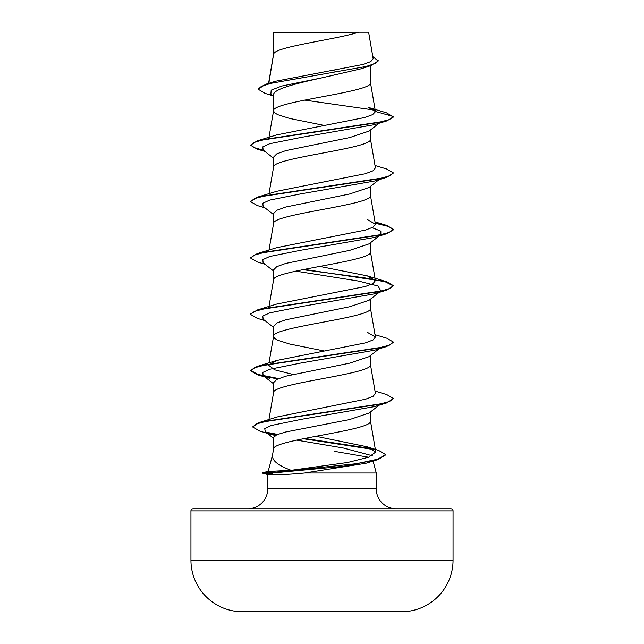 <?xml version="1.0" encoding="UTF-8"?>
<svg xmlns="http://www.w3.org/2000/svg" width="644" height="644" viewBox="0 0 644 644"><rect width="100%" height="100%" fill="white"/><g stroke="black" fill="none" stroke-linecap="round" stroke-linejoin="round"><path stroke-width="0.97" d="M401.735 611.76L394.973 611.76L401.735 611.76A13105.134 13105.134 0 0 1 394.973 611.8L249.027 611.8A13105.134 13105.134 0 0 1 242.265 611.76L401.735 611.76A51.625 51.625 0 0 0 453.054 560.135L453.054 510.893L190.946 510.893L190.946 560.135L453.054 560.135M242.265 611.76L249.027 611.76L242.265 611.76A51.625 51.625 0 0 1 190.946 560.135M385.643 454.881L378.06 459.566L366.025 463.253L304.733 473.01C291.982 474.185 282.12 474.773 275.133 474.781L267.815 474.596L262.784 473.243L262.784 472.776L270.182 472.776L275.576 471.102L291.168 470.329C277.806 465.403 271.607 460.283 272.573 454.97M453.054 510.893A2.141 2.141 0 0 0 450.905 508.752L193.095 508.752A2.141 2.141 0 0 0 190.946 510.893M396.116 508.752A19.859 19.859 0 0 1 376.265 488.893L267.735 488.893A19.859 19.859 0 0 1 247.884 508.752M272.501 455.219L268.186 471.328M268.178 471.352L275.576 471.102M334.204 451.315L368.61 457.24M373.069 461.08L376.265 473.01L376.265 488.893M267.735 474.572L267.735 488.893M304.733 473.01L376.265 473.01M369.06 413.037L349.652 419.55L285.839 431.971L276.783 434.732L273.547 437.485L273.547 449.126M370.453 411.967L370.453 421.071C373.448 430.466 270.552 439.868 273.547 449.262M273.933 32.498L358.668 32.2C337.102 39.268 277.967 46.328 273.933 53.396L273.547 32.498L273.547 54.378M268.83 83.326L273.547 54.523M272.726 95.731L265.07 93.356L258.147 89.17L261.528 86.232L271.196 83.285L370.751 65.648L360.89 68.844L322 77.811C295.926 83.535 273.04 89.17 273.547 94.861L273.547 110.913L274.61 112.797L277.741 114.672L289.583 118.432L324.27 125.435M370.453 65.744L370.453 82.722C373.448 92.116 270.552 101.519 273.547 110.913L268.846 138.178M369.068 131.078L349.676 137.583L285.783 150.624L276.735 153.892L273.547 157.144L273.547 167.303C270.552 157.909 373.448 148.506 370.453 139.112L370.453 130.008M268.999 193.683L273.547 167.303M379.05 179.644L369.068 187.485L349.676 193.973L285.767 207.022L276.751 210.274L273.547 213.534L273.547 223.693C270.552 214.299 373.448 204.897 370.453 195.502L370.453 186.398M268.999 250.073L273.547 223.693M369.068 243.859L349.579 250.395L285.775 263.412L276.759 266.664L273.547 269.925L273.547 280.092C270.552 270.689 373.448 261.295 370.453 251.893L370.453 242.788M268.846 307.349L273.547 280.092M369.068 300.249L349.684 306.753L285.791 319.794L276.751 323.055L273.547 326.315L273.547 336.482L274.61 338.358L277.741 340.241L289.583 344.001L324.27 350.996M370.453 299.178L370.453 308.283C373.448 317.685 270.552 327.08 273.547 336.482L268.999 362.862M379.05 348.815L369.068 356.655L349.684 363.152L285.767 376.193L276.751 379.453L273.547 382.705L273.547 392.727M370.453 355.569L370.453 364.673C373.448 374.075 270.552 383.478 273.547 392.872M332.401 70.566L338.47 71.734M275.785 81.208L363.007 64.448L370.767 61.591L373.166 58.733L368.618 32.2L358.668 32.2M273.547 96.391L270.866 94.257L271.196 90.144L281.798 86.038L322 77.811M370.751 65.648L378.181 61.019L372.804 56.575M273.547 33.335L273.845 32.2L281.05 32.2M273.547 158.199L263.146 150.036L262.8 146.864L269.764 143.701L301.376 137.357L374.349 124.678L386.73 120.951L393.484 117.023L386.489 112.829L368.255 107.355L375.412 111.476L370.429 82.432M374.438 110.092L304.644 100.102M258.147 89.17L265.827 84.227L366.122 66.469L375.106 63.515L378.181 60.552M375.436 111.718L372.643 114.624L364.641 117.522L276.735 134.886L257.27 140.819L377.77 122.618L389.443 119.583L393.484 116.556L375.412 111.476M291.168 470.329L347.688 462.481L368.65 457.232L375.758 451.999L366.903 446.751L315.938 436.294M375.001 391.053L386.73 394.579L393.484 398.515L389.515 401.518L378.076 404.513L259.25 422.528L277.403 416.909L365.534 399.224L373.109 396.326L375.388 393.42M292.867 374.406L274.682 369.817L268.604 365.22L276.759 360.455L365.349 342.89L373.085 339.952L375.404 337.021L367.241 332.256M304.185 269.369L386.722 281.79L393.484 285.727L389.435 288.762L377.762 291.796L257.27 309.989L276.751 304.057L365.381 286.483L373.093 283.553L375.412 280.631L367.265 275.865L319.73 266.415M375.154 222.768L386.73 225.408L393.484 229.336L389.443 232.371L377.778 235.398L257.27 253.599L276.727 247.666L365.373 230.093L373.061 227.171L375.404 224.241L367.265 219.475M375.001 165.484L386.722 169.01L393.484 172.946L389.435 175.981L377.762 179.008L257.278 197.209L276.743 191.276L365.365 173.711L373.053 170.781L375.412 167.851L370.429 138.822M393.484 172.946L386.73 177.35L374.357 181.069L301.384 193.747L269.772 200.091L262.808 203.254L263.146 206.426L273.547 214.589M372.111 227.67L380.837 231.148L380.854 234.625M375.243 223.251L388.767 226.527L393.484 229.803L386.722 233.74L374.349 237.467L301.384 250.138L269.772 256.481L262.808 259.645L263.138 262.816L273.547 270.987M295.773 271.124L358.547 281.066L378.092 286.041L380.854 291.016M379.364 291.933L374.357 293.857L301.376 306.536L269.764 312.871L262.808 316.043L263.146 319.207L273.547 327.377M393.46 342.35L386.722 346.528L374.357 350.247L301.384 362.926L269.772 369.262L262.808 372.433L263.138 375.597L269.643 378.439M393.484 398.515L386.73 402.911L374.349 406.638L302.012 419.212L271.253 425.499L264.748 428.646L265.28 431.786L275.052 435.626M296.586 440.126L343.019 447.934L372.28 455.743M372.176 460.629L370.719 461.434M386.73 120.951L266.238 139.152L254.565 142.187L250.516 145.214L257.278 149.15L264.95 151.445M386.73 177.35L266.23 195.543L254.557 198.577L250.516 201.612L257.27 205.541L264.95 207.835M386.722 233.74L266.23 251.933L254.565 254.968L250.516 258.002L257.278 261.939L264.95 264.233M302.769 269.659L364.472 277.814L385.394 281.887L393.46 285.968M393.484 285.727L386.73 290.13L266.238 308.331L254.565 311.358L250.516 314.393L257.27 318.329L264.95 320.623M386.722 346.528L266.222 364.721L254.557 367.756L250.516 370.791L257.27 374.719L264.95 377.014M264.636 376.523L277.87 378.913M386.73 402.911L267.767 420.935L256.481 423.937L252.593 426.94L259.733 431.061L272.243 434.821M267.083 432.881L276.783 434.732M303.252 438.733L373.552 449.528M378.06 459.566L342.576 466.401L270.182 473.243L270.182 472.776L356.39 463.712L377.787 459.18L385.667 454.648L385.667 455.115M257.27 140.819L250.516 145.214M250.54 144.981L254.09 147.597L263.38 150.213M257.278 197.209L250.516 201.612M257.27 253.599L250.54 257.769M257.27 309.989L250.54 314.159M375.001 334.663L386.73 338.189L393.484 342.117L389.443 345.152L377.778 348.187L257.278 366.38L250.516 370.316L257.938 374.446L278.659 378.567M259.25 422.528L252.593 426.94M265.731 432.108L277.58 434.394M304.644 438.451L372.015 448.699M366.911 446.751L378.64 450.414L385.667 454.648M262.784 473.243L270.182 473.243L275.133 474.781M265.827 84.227L275.785 81.2M375.782 451.991L370.429 420.782M268.942 419.582L273.571 392.59M375.412 393.412L370.429 364.391M375.412 337.021L370.429 308.001M375.412 280.631L370.429 251.611M375.412 224.241L370.429 195.221M268.588 139.651L268.757 138.661M268.564 83.406L273.571 54.241M273.571 448.981L272.46 455.469M374.357 293.857L386.73 290.13M369.076 131.086L379.05 123.254M379.791 235.454L369.076 243.867M379.791 291.845L369.076 300.265M263.138 375.597L273.547 383.768M379.05 405.213L369.076 413.046M265.28 431.786L273.547 438.25M276.759 360.447L257.278 366.38M367.265 275.865L386.722 281.79M375.001 221.882L386.73 225.408M393.484 229.336L393.484 229.803M250.516 257.536L250.516 258.002M250.516 313.926L250.516 314.393M393.484 342.117L393.484 342.592M250.516 370.316L250.516 370.791M268.274 471.303L262.784 472.776"/></g></svg>
